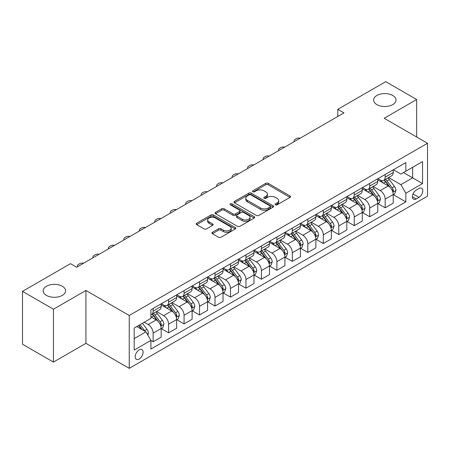 <?xml version="1.0" encoding="UTF-8"?>
<svg xmlns="http://www.w3.org/2000/svg" width="450" height="450" viewBox="0 0 450 450"><rect width="100%" height="100%" fill="white"/><g stroke="black" fill="none" stroke-linecap="round" stroke-linejoin="round"><path stroke-width="0.67" d="M275.434 204.817A1.204 0.692 0 0 0 277.138 204.817L290.042 197.364A1.716 0.99 0 0 0 290.548 196.667A1.716 0.99 0 0 0 290.042 195.964L268.178 183.341A1.716 0.99 0 0 0 265.748 183.341L252.838 190.789A1.204 0.692 0 0 0 252.489 191.284A1.204 0.692 0 0 0 252.838 191.773A1.204 0.692 0 0 0 254.542 191.773L256.213 190.806A5.496 3.172 0 0 1 263.987 190.806L265.809 191.857A5.496 3.172 0 0 1 267.418 194.102A5.496 3.172 0 0 1 265.809 196.346L264.139 197.314A1.204 0.692 0 0 0 263.784 197.803A1.204 0.692 0 0 0 264.139 198.292A1.204 0.692 0 0 0 265.838 198.292L267.508 197.331A5.496 3.172 0 0 1 275.282 197.331L277.104 198.382A5.496 3.172 0 0 1 278.719 200.627A5.496 3.172 0 0 1 277.104 202.871L275.434 203.833A1.204 0.692 0 0 0 275.085 204.328A1.204 0.692 0 0 0 275.434 204.817L275.434 203.833M62.286 286.251A11.199 6.469 0 0 0 50.079 284.85A11.199 6.469 0 0 0 43.166 290.824A11.199 6.469 0 0 0 46.446 295.397A11.199 6.469 0 0 0 58.652 296.798A11.199 6.469 0 0 0 65.571 290.824A11.199 6.469 0 0 0 62.286 286.251M392.726 95.479A11.199 6.469 0 0 0 380.514 94.073A11.199 6.469 0 0 0 373.601 100.046A11.199 6.469 0 0 0 376.881 104.619A11.199 6.469 0 0 0 389.093 106.026A11.199 6.469 0 0 0 396.006 100.046A11.199 6.469 0 0 0 392.726 95.479M139.14 359.061A5.603 3.234 120 0 0 142.802 354.127A5.603 3.234 120 0 0 141.941 349.639A5.603 3.234 120 0 0 139.14 349.914A5.603 3.234 120 0 0 135.484 354.853A5.603 3.234 120 0 0 136.344 359.336A5.603 3.234 120 0 0 139.14 359.061M212.417 232.29A1.716 0.99 0 0 0 211.916 232.993A1.716 0.99 0 0 0 212.417 233.696L218.554 237.234A1.716 0.99 0 0 0 220.984 237.234L235.316 228.96A1.716 0.99 0 0 0 235.822 228.263A1.716 0.99 0 0 0 235.316 227.559L213.452 214.937A1.716 0.99 0 0 0 211.022 214.937L196.689 223.211A1.716 0.99 0 0 0 196.183 223.909A1.716 0.99 0 0 0 196.689 224.612L204.097 228.893A1.716 0.99 0 0 0 206.528 228.893L212.664 225.349A1.716 0.99 0 0 0 213.165 224.646A1.716 0.99 0 0 0 212.664 223.948L208.986 221.828A4.596 2.655 0 0 1 207.641 219.949A4.596 2.655 0 0 1 210.476 217.496A4.596 2.655 0 0 1 215.488 218.076L229.882 226.384A4.596 2.655 0 0 1 231.227 228.263A4.596 2.655 0 0 1 228.392 230.709A4.596 2.655 0 0 1 223.38 230.136L220.984 228.752A1.716 0.99 0 0 0 218.554 228.752L212.417 232.29L212.417 233.696M85.927 290.469L53.438 309.223L22.5 291.358L22.5 344.233L53.438 362.098L85.927 343.344L129.24 368.348L129.24 315.473L85.927 290.469L85.927 343.344M416.672 137.025L416.672 99.512L384.182 118.271L427.5 143.274L129.24 315.473M416.672 99.512L385.729 81.653L337.776 109.339L337.776 116.483M22.5 291.358L70.459 263.672L76.646 267.244L343.963 112.911L337.776 109.339M256.331 215.426A1.716 0.99 0 0 0 258.761 215.426L273.099 207.152A1.716 0.99 0 0 0 273.6 206.449A1.716 0.99 0 0 0 273.099 205.746L251.229 193.123A1.716 0.99 0 0 0 248.799 193.123L234.467 201.398A1.716 0.99 0 0 0 233.966 202.101A1.716 0.99 0 0 0 234.467 202.804L256.331 215.426M230.754 205.076A1.204 0.692 0 0 1 231.975 205.245L231.975 203.816L254.205 216.653A1.716 0.99 0 0 1 254.711 217.356A1.716 0.99 0 0 1 254.205 218.053L239.873 226.333A1.716 0.99 0 0 1 237.442 226.333L215.578 213.705L215.578 212.304A1.716 0.99 0 0 0 215.072 213.007A1.716 0.99 0 0 0 215.578 213.705M215.578 212.304L221.709 208.761A1.716 0.99 0 0 1 224.139 208.761L233.01 213.885A1.716 0.99 0 0 0 235.44 213.885L239.507 211.534A1.716 0.99 0 0 0 240.013 210.831A1.716 0.99 0 0 0 239.507 210.127L230.276 204.801A1.204 0.692 0 0 1 229.922 204.311A1.204 0.692 0 0 1 230.664 203.67A1.204 0.692 0 0 1 231.975 203.816M418.961 188.505L416.239 190.08A5.428 3.133 120 0 0 412.695 194.861A5.428 3.133 120 0 0 413.527 199.209A5.428 3.133 120 0 0 416.239 198.939L418.961 197.364A5.428 3.133 120 0 0 422.505 192.583A5.428 3.133 120 0 0 421.673 188.235A5.428 3.133 120 0 0 418.961 188.505M129.24 368.348L427.5 196.149L427.5 143.274M393.407 169.751L400.894 174.071L405.844 171.214L405.844 162.568L150.902 309.757L150.902 318.403L134.19 328.05L134.19 350.061L150.902 340.414L150.902 349.059L405.844 201.87L405.844 193.224L400.894 184.646L388.586 177.542M405.844 171.214L422.55 161.567L422.55 183.578L405.844 193.224M53.438 309.223L53.438 362.098M403.493 172.575L412.65 177.862L412.65 167.287L422.55 161.567M400.894 184.646L412.65 177.862L422.55 183.578M134.19 338.625L145.952 331.836L136.789 326.548M150.902 340.481L153.129 341.769L153.129 333.124A7.003 4.044 -120 0 0 148.179 324.551L144.214 322.262M153.129 341.769L161.173 337.123L161.173 328.478A7.003 4.044 -120 0 0 156.223 319.905L150.902 316.834M161.359 328.657L168.598 332.837L168.598 324.191A7.003 4.044 -120 0 0 163.648 315.619L156.538 311.512M168.598 332.837L176.642 328.196L176.642 319.551A7.003 4.044 -120 0 0 171.692 310.973L161.173 304.903M176.828 319.725L184.067 323.904L184.067 315.259A7.003 4.044 -120 0 0 179.117 306.686L172.007 302.586M184.067 323.904L192.111 319.264L192.111 310.618A7.003 4.044 -120 0 0 187.161 302.04L176.642 295.971M192.296 310.798L199.536 314.978L199.536 306.332A7.003 4.044 -120 0 0 194.586 297.754L187.481 293.653M199.536 314.978L207.579 310.331L207.579 301.686A7.003 4.044 -120 0 0 202.629 293.113L192.111 287.038M207.765 301.866L215.004 306.045L215.004 297.399A7.003 4.044 -120 0 0 210.054 288.821L202.95 284.721M215.004 306.045L223.048 301.399L223.048 292.753A7.003 4.044 -120 0 0 218.098 284.181L207.579 278.106M223.234 292.933L230.479 297.113L230.479 288.467A7.003 4.044 -120 0 0 225.529 279.894L218.419 275.788M230.479 297.113L238.523 292.466L238.523 283.821A7.003 4.044 -120 0 0 233.572 275.248L223.048 269.173M238.708 284.001L245.947 288.18L245.947 279.534A7.003 4.044 -120 0 0 240.998 270.962L233.888 266.856M245.947 288.18L253.991 283.539L253.991 274.894A7.003 4.044 -120 0 0 249.041 266.316L238.523 260.246M254.177 275.068L261.416 279.248L261.416 270.602A7.003 4.044 -120 0 0 256.466 262.029L249.356 257.929M261.416 279.248L269.46 274.607L269.46 265.961A7.003 4.044 -120 0 0 264.51 257.383L253.991 251.314M269.646 266.136L276.885 270.321L276.885 261.675A7.003 4.044 -120 0 0 271.935 253.097L264.825 248.996M276.885 270.321L284.929 265.674L284.929 257.029A7.003 4.044 -120 0 0 279.979 248.456L269.46 242.381M285.114 257.209L292.354 261.388L292.354 252.743A7.003 4.044 -120 0 0 287.404 244.164L280.299 240.064M292.354 261.388L300.397 256.742L300.397 248.096A7.003 4.044 -120 0 0 295.447 239.524L284.929 233.449M300.583 248.276L307.828 252.456L307.828 243.81A7.003 4.044 -120 0 0 302.873 235.237L295.768 231.131M307.828 252.456L315.872 247.809L315.872 239.164A7.003 4.044 -120 0 0 310.922 230.591L300.397 224.516M316.058 239.344L323.297 243.523L323.297 234.877A7.003 4.044 -120 0 0 318.347 226.305L311.237 222.199M323.297 243.523L331.341 238.882L331.341 230.231A7.003 4.044 -120 0 0 326.391 221.659L315.872 215.584M331.526 230.411L338.766 234.591L338.766 225.945A7.003 4.044 -120 0 0 333.816 217.373L326.706 213.266M338.766 234.591L346.809 229.95L346.809 221.304A7.003 4.044 -120 0 0 341.859 212.726L331.341 206.657M346.995 221.479L354.234 225.664L354.234 217.018A7.003 4.044 -120 0 0 349.284 208.44L342.174 204.339M354.234 225.664L362.278 221.018L362.278 212.372A7.003 4.044 -120 0 0 357.328 203.799L346.809 197.724M362.464 212.552L369.703 216.731L369.703 208.086A7.003 4.044 -120 0 0 364.753 199.507L357.649 195.407M369.703 216.731L377.747 212.085L377.747 203.439A7.003 4.044 -120 0 0 372.797 194.867L362.278 188.792M377.933 203.619L385.172 207.799L385.172 199.153A7.003 4.044 -120 0 0 380.222 190.581L373.118 186.474M385.172 207.799L393.221 203.153L393.221 194.507A7.003 4.044 -120 0 0 388.271 185.934L377.747 179.859M377.933 178.684L380.222 180.006A7.003 4.044 -120 0 0 383.726 180.349A7.003 4.044 -120 0 0 385.172 177.143L385.172 174.499M362.464 187.611L364.753 188.933A7.003 4.044 -120 0 0 368.257 189.281A7.003 4.044 -120 0 0 369.703 186.075L369.703 183.431M346.995 196.543L349.284 197.865A7.003 4.044 -120 0 0 352.783 198.214A7.003 4.044 -120 0 0 354.234 195.007L354.234 192.364M331.526 205.476L333.816 206.797A7.003 4.044 -120 0 0 337.314 207.146A7.003 4.044 -120 0 0 338.766 203.94L338.766 201.296M316.058 214.408L318.347 215.73A7.003 4.044 -120 0 0 321.846 216.073A7.003 4.044 -120 0 0 323.297 212.873L323.297 210.229M300.583 223.341L302.873 224.662A7.003 4.044 -120 0 0 306.377 225.006A7.003 4.044 -120 0 0 307.828 221.805L307.828 219.161M285.114 232.268L287.404 233.589A7.003 4.044 -120 0 0 290.908 233.938A7.003 4.044 -120 0 0 292.354 230.732L292.354 228.088M269.646 241.2L271.935 242.522A7.003 4.044 -120 0 0 275.434 242.871A7.003 4.044 -120 0 0 276.885 239.664L276.885 237.021M254.177 250.132L256.466 251.454A7.003 4.044 -120 0 0 259.965 251.803A7.003 4.044 -120 0 0 261.416 248.597L261.416 245.953M238.708 259.065L240.998 260.387A7.003 4.044 -120 0 0 244.496 260.736A7.003 4.044 -120 0 0 245.947 257.529L245.947 254.886M223.234 267.998L225.529 269.319A7.003 4.044 -120 0 0 229.028 269.662A7.003 4.044 -120 0 0 230.479 266.462L230.479 263.818M207.765 276.924L210.054 278.246A7.003 4.044 -120 0 0 213.559 278.595A7.003 4.044 -120 0 0 215.004 275.389L215.004 272.745M192.296 285.857L194.586 287.179A7.003 4.044 -120 0 0 198.084 287.528A7.003 4.044 -120 0 0 199.536 284.321L199.536 281.678M176.828 294.789L179.117 296.111A7.003 4.044 -120 0 0 182.616 296.46A7.003 4.044 -120 0 0 184.067 293.254L184.067 290.61M161.359 303.722L163.648 305.044A7.003 4.044 -120 0 0 167.147 305.392A7.003 4.044 -120 0 0 168.598 302.186L168.598 299.543M393.407 194.687L405.844 201.87M383.726 180.349L391.77 175.708A7.003 4.044 -120 0 0 393.221 172.502L393.221 169.858M368.257 189.281L376.301 184.635A7.003 4.044 -120 0 0 377.747 181.434L377.747 178.791M352.783 198.214L360.827 193.567A7.003 4.044 -120 0 0 362.278 190.361L362.278 187.718M337.314 207.146L345.358 202.5A7.003 4.044 -120 0 0 346.809 199.294L346.809 196.65M321.846 216.073L329.889 211.433A7.003 4.044 -120 0 0 331.341 208.226L331.341 205.583M306.377 225.006L314.421 220.365A7.003 4.044 -120 0 0 315.872 217.159L315.872 214.515M290.908 233.938L298.952 229.292A7.003 4.044 -120 0 0 300.397 226.091L300.397 223.447M275.434 242.871L283.477 238.224A7.003 4.044 -120 0 0 284.929 235.018L284.929 232.374M259.965 251.803L268.009 247.157A7.003 4.044 -120 0 0 269.46 243.951L269.46 241.307M244.496 260.736L252.54 256.089A7.003 4.044 -120 0 0 253.991 252.883L253.991 250.239M229.028 269.662L237.071 265.022A7.003 4.044 -120 0 0 238.523 261.816L238.523 259.172M213.559 278.595L221.602 273.949A7.003 4.044 -120 0 0 223.048 270.748L223.048 268.104M198.084 287.528L206.134 282.881A7.003 4.044 -120 0 0 207.579 279.681L207.579 277.037M182.616 296.46L190.659 291.814A7.003 4.044 -120 0 0 192.111 288.608L192.111 285.964M167.147 305.392L175.191 300.746A7.003 4.044 -120 0 0 176.642 297.54L176.642 294.896M150.902 314.606A7.003 4.044 -120 0 0 151.678 314.319L159.722 309.679A7.003 4.044 -120 0 0 161.173 306.473L161.173 303.829M151.678 314.319A7.003 4.044 -120 0 0 153.129 311.119L153.129 308.475M145.952 331.836L150.902 340.414M275.918 204.986L277.104 204.3A5.496 3.172 0 0 0 278.719 202.056L278.719 200.627M267.418 194.102L267.418 195.536A5.496 3.172 0 0 1 265.809 197.781L264.617 198.467M290.019 197.381L268.178 184.77A1.716 0.99 0 0 0 265.748 184.77L253.322 191.942M273.077 207.163L251.229 194.552A1.716 0.99 0 0 0 248.799 194.552L234.489 202.815L234.467 201.398M270.062 206.938A1.204 0.692 0 0 0 270.411 206.449A1.204 0.692 0 0 0 270.062 205.959L250.869 194.878A1.204 0.692 0 0 0 249.165 194.878L247.404 195.891A5.496 3.172 0 0 0 245.796 198.135A5.496 3.172 0 0 0 247.404 200.379L260.522 207.956A5.496 3.172 0 0 0 268.301 207.956L270.062 206.938L270.062 208.367A1.204 0.692 0 0 0 270.411 207.877L270.411 206.449M245.796 198.135L245.796 199.564A5.496 3.172 0 0 0 247.404 201.808L247.404 200.379M270.062 208.367L268.301 209.385A5.496 3.172 0 0 1 260.522 209.385L247.404 201.808M215.601 213.722L221.709 210.189L221.709 208.761M240.013 210.831L240.013 212.259A1.716 0.99 0 0 1 239.507 212.963L235.44 215.314A1.716 0.99 0 0 1 233.01 215.314L224.139 210.189A1.716 0.99 0 0 0 221.709 210.189M231.975 205.245L254.183 218.07M242.213 219.195A4.596 2.655 0 0 0 247.219 219.769A4.596 2.655 0 0 0 250.054 217.316A4.596 2.655 0 0 0 248.709 215.443L243.641 212.513A1.716 0.99 0 0 0 241.211 212.513L237.139 214.864A1.716 0.99 0 0 0 236.638 215.567A1.716 0.99 0 0 0 237.139 216.264L242.213 219.195L242.213 220.624A4.596 2.655 0 0 0 247.219 221.197A4.596 2.655 0 0 0 250.054 218.751L250.054 217.316M236.638 215.567L236.638 216.996A1.716 0.99 0 0 0 237.139 217.699L237.139 216.264M242.213 220.624L237.139 217.699M231.227 228.263L231.227 229.691A4.596 2.655 0 0 1 228.392 232.138A4.596 2.655 0 0 1 223.38 231.564L220.984 230.181A1.716 0.99 0 0 0 218.554 230.181L212.439 233.708M207.641 219.949L207.641 221.377A4.596 2.655 0 0 0 208.986 223.256L208.986 221.828M212.642 225.36L208.986 223.256M235.294 228.977L213.452 216.366A1.716 0.99 0 0 0 211.022 216.366L196.712 224.629M393.221 194.794L394.706 193.939L395.944 190.361A4.641 2.677 -120 0 0 394.459 186.412L389.402 179.662A13.388 7.729 -120 0 0 387.945 177.913M382.916 182.841A13.388 7.729 -120 0 0 380.171 179.972M392.794 191.953L393.435 190.564A4.641 2.677 -120 0 0 392.108 187.774L387.051 181.024A13.388 7.729 -120 0 0 385.594 179.274M384.345 179.989A11.115 6.418 60 0 1 386.168 182.064L390.448 187.779M384.109 180.129A13.388 7.729 60 0 1 385.566 181.879L388.929 186.368M300.156 138.201A3.499 2.019 -0 0 0 296.314 138.634L295.076 139.348A3.499 2.019 -0 0 0 294.053 140.777A3.499 2.019 -0 0 0 294.328 141.564M377.747 203.726L379.232 202.866L380.469 199.294A4.641 2.677 -120 0 0 378.99 195.345L373.933 188.595A13.388 7.729 -120 0 0 372.471 186.846M367.442 191.773A13.388 7.729 -120 0 0 364.702 188.904M377.325 200.886L377.966 199.491A4.641 2.677 -120 0 0 376.639 196.701L371.582 189.951A13.388 7.729 -120 0 0 370.119 188.201M368.876 188.921A11.115 6.418 60 0 1 370.699 190.997L374.979 196.712M368.634 189.062A13.388 7.729 60 0 1 370.097 190.811L373.461 195.3M284.687 147.133A3.499 2.019 -0 0 0 280.845 147.566L279.608 148.281A3.499 2.019 -0 0 0 278.584 149.709A3.499 2.019 -0 0 0 278.859 150.497M362.278 212.659L363.763 211.798L365.001 208.226A4.641 2.677 -120 0 0 363.521 204.278L358.464 197.528A13.388 7.729 -120 0 0 357.002 195.778M351.973 200.706A13.388 7.729 -120 0 0 349.234 197.837M361.856 209.818L362.498 208.423A4.641 2.677 -120 0 0 361.17 205.633L356.113 198.883A13.388 7.729 -120 0 0 354.651 197.134M353.407 197.854A11.115 6.418 60 0 1 355.23 199.929L359.511 205.639M353.166 197.994A13.388 7.729 60 0 1 354.628 199.744L357.992 204.232M269.218 156.066A3.499 2.019 -0 0 0 265.376 156.499L264.139 157.213A3.499 2.019 -0 0 0 263.115 158.642A3.499 2.019 -0 0 0 263.391 159.429M346.809 221.586L348.294 220.731L349.532 217.159A4.641 2.677 -120 0 0 348.053 213.21L342.996 206.46A13.388 7.729 -120 0 0 341.533 204.711M336.504 209.638A13.388 7.729 -120 0 0 333.765 206.769M346.387 218.745L347.029 217.356A4.641 2.677 -120 0 0 345.701 214.566L340.644 207.816A13.388 7.729 -120 0 0 339.182 206.066M337.939 206.786A11.115 6.418 60 0 1 339.761 208.862L344.042 214.571M337.697 206.921A13.388 7.729 60 0 1 339.159 208.671L342.517 213.159M253.749 164.998A3.499 2.019 -0 0 0 249.907 165.426L248.67 166.14A3.499 2.019 -0 0 0 247.646 167.569A3.499 2.019 -0 0 0 247.922 168.362M331.341 230.518L332.826 229.663L334.063 226.091A4.641 2.677 -120 0 0 332.584 222.143L327.527 215.393A13.388 7.729 -120 0 0 326.064 213.638M321.036 218.571A13.388 7.729 -120 0 0 318.296 215.702M330.919 227.678L331.56 226.288A4.641 2.677 -120 0 0 330.233 223.498L325.176 216.748A13.388 7.729 -120 0 0 323.713 214.999M322.464 215.719A11.115 6.418 60 0 1 324.293 217.789L328.567 223.504M322.228 215.854A13.388 7.729 60 0 1 323.691 217.603L327.049 222.092M238.275 173.925A3.499 2.019 -0 0 0 234.439 174.358L233.201 175.072A3.499 2.019 -0 0 0 232.172 176.501A3.499 2.019 -0 0 0 232.453 177.289M315.872 239.451L317.357 238.596L318.594 235.018A4.641 2.677 -120 0 0 317.109 231.069L312.053 224.319A13.388 7.729 -120 0 0 310.596 222.57M305.567 227.498A13.388 7.729 -120 0 0 302.822 224.629M315.444 236.61L316.086 235.221A4.641 2.677 -120 0 0 314.758 232.431L309.701 225.681A13.388 7.729 -120 0 0 308.244 223.931M306.996 224.651A11.115 6.418 60 0 1 308.824 226.721L313.099 232.436M306.759 224.786A13.388 7.729 60 0 1 308.216 226.536L311.58 231.024M222.806 182.857A3.499 2.019 -0 0 0 218.964 183.291L217.727 184.005A3.499 2.019 -0 0 0 216.703 185.434A3.499 2.019 -0 0 0 216.979 186.221M300.397 248.383L301.882 247.523L303.12 243.951A4.641 2.677 -120 0 0 301.641 240.002L296.584 233.252A13.388 7.729 -120 0 0 295.127 231.502M290.093 236.43A13.388 7.729 -120 0 0 287.353 233.561M299.976 245.542L300.617 244.148A4.641 2.677 -120 0 0 299.289 241.363L294.233 234.607A13.388 7.729 -120 0 0 292.776 232.858M291.527 233.578A11.115 6.418 60 0 1 293.349 235.654L297.63 241.369M291.285 233.719A13.388 7.729 60 0 1 292.748 235.468L296.111 239.957M207.338 191.79A3.499 2.019 -0 0 0 203.496 192.223L202.258 192.938A3.499 2.019 -0 0 0 201.234 194.366A3.499 2.019 -0 0 0 201.51 195.154M284.929 257.316L286.414 256.455L287.651 252.883A4.641 2.677 -120 0 0 286.172 248.934L281.115 242.184A13.388 7.729 -120 0 0 279.653 240.435M274.624 245.362A13.388 7.729 -120 0 0 271.884 242.494M284.507 254.475L285.148 253.08A4.641 2.677 -120 0 0 283.821 250.29L278.764 243.54A13.388 7.729 -120 0 0 277.301 241.791M276.058 242.511A11.115 6.418 60 0 1 277.881 244.586L282.161 250.296M275.816 242.651A13.388 7.729 60 0 1 277.279 244.401L280.642 248.889M191.869 200.722A3.499 2.019 -0 0 0 188.027 201.156L186.789 201.87A3.499 2.019 -0 0 0 185.766 203.299A3.499 2.019 -0 0 0 186.041 204.086M269.46 266.248L270.945 265.387L272.183 261.816A4.641 2.677 -120 0 0 270.703 257.867L265.646 251.117A13.388 7.729 -120 0 0 264.184 249.368M259.155 254.295A13.388 7.729 -120 0 0 256.416 251.426M269.038 263.407L269.679 262.012A4.641 2.677 -120 0 0 268.352 259.222L263.295 252.472A13.388 7.729 -120 0 0 261.832 250.723M260.589 251.443A11.115 6.418 60 0 1 262.412 253.519L266.692 259.228M260.347 251.578A13.388 7.729 60 0 1 261.81 253.333L265.168 257.816M176.4 209.655A3.499 2.019 -0 0 0 172.558 210.083L171.321 210.797A3.499 2.019 -0 0 0 170.297 212.226A3.499 2.019 -0 0 0 170.572 213.019M253.991 275.175L255.476 274.32L256.714 270.748A4.641 2.677 -120 0 0 255.234 266.799L250.178 260.049A13.388 7.729 -120 0 0 248.715 258.3M243.686 263.227A13.388 7.729 -120 0 0 240.947 260.359M253.569 272.334L254.211 270.945A4.641 2.677 -120 0 0 252.883 268.155L247.826 261.405A13.388 7.729 -120 0 0 246.364 259.656M245.115 260.376A11.115 6.418 60 0 1 246.943 262.446L251.224 268.161M244.879 260.511A13.388 7.729 60 0 1 246.341 262.26L249.699 266.749M160.926 218.582A3.499 2.019 -0 0 0 157.089 219.015L155.852 219.729A3.499 2.019 -0 0 0 154.822 221.158A3.499 2.019 -0 0 0 155.104 221.946M238.523 284.108L240.007 283.252L241.245 279.681A4.641 2.677 -120 0 0 239.76 275.726L234.709 268.976A13.388 7.729 -120 0 0 233.246 267.227M228.218 272.154A13.388 7.729 -120 0 0 225.472 269.286M238.101 281.267L238.736 279.877A4.641 2.677 -120 0 0 237.409 277.088L232.352 270.338A13.388 7.729 -120 0 0 230.895 268.588M229.646 269.308A11.115 6.418 60 0 1 231.474 271.378L235.749 277.093M229.41 269.443A13.388 7.729 60 0 1 230.867 271.192L234.231 275.681M145.457 227.514A3.499 2.019 -0 0 0 141.615 227.947L140.377 228.662A3.499 2.019 -0 0 0 139.354 230.091A3.499 2.019 -0 0 0 139.629 230.878M223.048 293.04L224.533 292.185L225.771 288.608A4.641 2.677 -120 0 0 224.291 284.659L219.234 277.909A13.388 7.729 -120 0 0 217.778 276.159M212.749 281.087A13.388 7.729 -120 0 0 210.004 278.218M222.626 290.199L223.268 288.81A4.641 2.677 -120 0 0 221.94 286.02L216.883 279.27A13.388 7.729 -120 0 0 215.426 277.515M214.178 278.235A11.115 6.418 60 0 1 216 280.311L220.281 286.026M213.941 278.376A13.388 7.729 60 0 1 215.398 280.125L218.762 284.614M129.988 236.447A3.499 2.019 -0 0 0 126.146 236.88L124.909 237.594A3.499 2.019 -0 0 0 123.885 239.023A3.499 2.019 -0 0 0 124.161 239.811M207.579 301.973L209.064 301.112L210.302 297.54A4.641 2.677 -120 0 0 208.822 293.591L203.766 286.841A13.388 7.729 -120 0 0 202.303 285.092M197.274 290.019A13.388 7.729 -120 0 0 194.535 287.151M207.157 299.132L207.799 297.737A4.641 2.677 -120 0 0 206.471 294.947L201.414 288.197A13.388 7.729 -120 0 0 199.952 286.447M198.709 287.168A11.115 6.418 60 0 1 200.531 289.243L204.812 294.952M198.467 287.308A13.388 7.729 60 0 1 199.929 289.058L203.293 293.546M114.519 245.379A3.499 2.019 -0 0 0 110.677 245.812L109.44 246.527A3.499 2.019 -0 0 0 108.416 247.956A3.499 2.019 -0 0 0 108.692 248.743M192.111 310.905L193.596 310.044L194.833 306.473A4.641 2.677 -120 0 0 193.354 302.524L188.297 295.774A13.388 7.729 -120 0 0 186.834 294.024M181.806 298.952A13.388 7.729 -120 0 0 179.066 296.083M191.689 308.064L192.33 306.669A4.641 2.677 -120 0 0 191.002 303.879L185.946 297.129A13.388 7.729 -120 0 0 184.483 295.38M183.24 296.1A11.115 6.418 60 0 1 185.062 298.176L189.343 303.885M182.998 296.241A13.388 7.729 60 0 1 184.461 297.99L187.824 302.473M99.051 254.312A3.499 2.019 -0 0 0 95.209 254.739L93.971 255.454A3.499 2.019 -0 0 0 92.948 256.888A3.499 2.019 -0 0 0 93.223 257.676M176.642 319.832L178.127 318.977L179.364 315.405A4.641 2.677 -120 0 0 177.885 311.456L172.828 304.706A13.388 7.729 -120 0 0 171.366 302.957M166.337 307.884A13.388 7.729 -120 0 0 163.597 305.016M176.22 316.991L176.861 315.602A4.641 2.677 -120 0 0 175.534 312.812L170.477 306.062A13.388 7.729 -120 0 0 169.014 304.312M167.766 305.032A11.115 6.418 60 0 1 169.594 307.108L173.874 312.817M167.529 305.168A13.388 7.729 60 0 1 168.992 306.917L172.35 311.406M83.582 263.239A3.499 2.019 -0 0 0 79.74 263.672L78.502 264.386A3.499 2.019 -0 0 0 77.473 265.815A3.499 2.019 -0 0 0 77.754 266.602M161.173 328.764L162.658 327.909L163.896 324.338A4.641 2.677 -120 0 0 162.416 320.383L157.359 313.633A13.388 7.729 -120 0 0 155.897 311.884M160.751 325.924L161.393 324.534A4.641 2.677 -120 0 0 160.059 321.744L155.008 314.994A13.388 7.729 -120 0 0 153.546 313.245M152.297 313.965A11.115 6.418 60 0 1 154.125 316.035L158.4 321.75M152.061 314.1A13.388 7.729 60 0 1 153.523 315.849L156.881 320.338M147.808 335.053L148.421 333.264A4.641 2.677 -120 0 0 146.942 329.316L142.431 323.291M145.013 331.296A4.641 2.677 -120 0 0 144.591 330.677L140.079 324.652M138.921 325.322L142.161 329.653M138.594 325.507L141.345 329.181M148.179 324.551L156.223 319.905M163.648 315.619L171.692 310.973M179.117 306.686L187.161 302.04M194.586 297.754L202.629 293.113M210.054 288.821L218.098 284.181M225.529 279.894L233.572 275.248M240.998 270.962L249.041 266.316M256.466 262.029L264.51 257.383M271.935 253.097L279.979 248.456M287.404 244.164L295.447 239.524M302.873 235.237L310.922 230.591M318.347 226.305L326.391 221.659M333.816 217.373L341.859 212.726M349.284 208.44L357.328 203.799M364.753 199.507L372.797 194.867M380.222 190.581L388.271 185.934M385.172 177.143L393.221 172.502M385.172 199.153L393.221 194.507M369.703 208.086L377.747 203.439M369.703 186.075L377.747 181.434M354.234 217.018L362.278 212.372M354.234 195.007L362.278 190.361M338.766 225.945L346.809 221.304M338.766 203.94L346.809 199.294M323.297 234.877L331.341 230.231M323.297 212.873L331.341 208.226M307.828 243.81L315.872 239.164M307.828 221.805L315.872 217.159M292.354 252.743L300.397 248.096M292.354 230.732L300.397 226.091M276.885 261.675L284.929 257.029M276.885 239.664L284.929 235.018M261.416 270.602L269.46 265.961M261.416 248.597L269.46 243.951M245.947 279.534L253.991 274.894M245.947 257.529L253.991 252.883M230.479 288.467L238.523 283.821M230.479 266.462L238.523 261.816M215.004 297.399L223.048 292.753M215.004 275.389L223.048 270.748M199.536 306.332L207.579 301.686M199.536 284.321L207.579 279.681M184.067 315.259L192.111 310.618M184.067 293.254L192.111 288.608M168.598 324.191L176.642 319.551M168.598 302.186L176.642 297.54M153.129 333.124L161.173 328.478M153.129 311.119L161.173 306.473M413.027 193.939L418.961 197.364M412.402 196.723L416.239 198.939M277.104 204.3L277.104 202.871M264.139 198.292L264.139 197.314M265.809 197.781L265.809 196.346M252.838 191.773L252.838 190.789M265.748 184.77L265.748 183.341M268.178 184.77L268.178 183.341M290.042 197.364L290.042 195.964M248.799 194.552L248.799 193.123M251.229 194.552L251.229 193.123M273.099 207.152L273.099 205.746M260.522 209.385L260.522 207.956M268.301 209.385L268.301 207.956M224.139 210.189L224.139 208.761M233.01 215.314L233.01 213.885M235.44 215.314L235.44 213.885M239.507 212.963L239.507 211.534M254.205 218.053L254.205 216.653M218.554 230.181L218.554 228.752M220.984 230.181L220.984 228.752M223.38 231.564L223.38 230.136M212.664 225.349L212.664 223.948M196.689 224.612L196.689 223.211M211.022 216.366L211.022 214.937M213.452 216.366L213.452 214.937M235.316 228.96L235.316 227.559M392.873 192.206L395.91 190.451M387.051 181.024L389.402 179.662M383.406 183.127L385.566 181.879M392.108 187.774L394.459 186.412M391.742 189.585L393.435 190.564M377.404 201.139L380.441 199.384M371.582 189.951L373.933 188.595M367.937 192.06L370.097 190.811M376.639 196.701L378.99 195.345M376.273 198.512L377.966 199.491M361.935 210.071L364.973 208.316M356.113 198.883L358.464 197.528M352.468 200.993L354.628 199.744M361.17 205.633L363.521 204.278M360.804 207.444L362.498 208.423M346.461 219.004L349.504 217.249M340.644 207.816L342.996 206.46M336.999 209.919L339.159 208.671M345.701 214.566L348.053 213.21M345.33 216.377L347.029 217.356M330.992 227.931L334.029 226.181M325.176 216.748L327.527 215.393M321.525 218.852L323.691 217.603M330.233 223.498L332.584 222.143M329.861 225.309L331.56 226.288M315.523 236.863L318.561 235.108M309.701 225.681L312.053 224.319M306.056 227.784L308.216 226.536M314.758 232.431L317.109 231.069M314.392 234.242L316.086 235.221M300.054 245.796L303.092 244.041M294.233 234.607L296.584 233.252M290.588 236.717L292.748 235.468M299.289 241.363L301.641 240.002M298.924 243.169L300.617 244.148M284.586 254.728L287.623 252.973M278.764 243.54L281.115 242.184M275.119 245.649L277.279 244.401M283.821 250.29L286.172 248.934M283.455 252.101L285.148 253.08M269.111 263.661L272.154 261.906M263.295 252.472L265.646 251.117M259.65 254.576L261.81 253.333M268.352 259.222L270.703 257.867M267.986 261.034L269.679 262.012M253.643 272.593L256.68 270.838M247.826 261.405L250.178 260.049M244.176 263.509L246.341 262.26M252.883 268.155L255.234 266.799M252.512 269.966L254.211 270.945M238.174 281.52L241.211 279.765M232.352 270.338L234.709 268.976M228.707 272.441L230.867 271.192M237.409 277.088L239.76 275.726M237.043 278.899L238.736 279.877M222.705 290.452L225.743 288.697M216.883 279.27L219.234 277.909M213.238 281.374L215.398 280.125M221.94 286.02L224.291 284.659M221.574 287.831L223.268 288.81M207.236 299.385L210.274 297.63M201.414 288.197L203.766 286.841M197.769 290.306L199.929 289.058M206.471 294.947L208.822 293.591M206.106 296.758L207.799 297.737M191.768 308.317L194.805 306.562M185.946 297.129L188.297 295.774M182.301 299.233L184.461 297.99M191.002 303.879L193.354 302.524M190.637 305.691L192.33 306.669M176.293 317.25L179.331 315.495M170.477 306.062L172.828 304.706M166.826 308.166L168.992 306.917M175.534 312.812L177.885 311.456M175.162 314.623L176.861 315.602M160.824 326.177L163.862 324.428M155.008 314.994L157.359 313.633M151.357 317.098L153.523 315.849M160.059 321.744L162.416 320.383M159.694 323.556L161.393 324.534M147.218 334.035L148.393 333.354M144.591 330.677L146.942 329.316M294.053 140.777L294.053 141.727M278.584 149.709L278.584 150.654M263.115 158.642L263.115 159.587M247.646 167.569L247.646 168.519M232.172 176.501L232.172 177.452M216.703 185.434L216.703 186.384M201.234 194.366L201.234 195.311M185.766 203.299L185.766 204.244M170.297 212.226L170.297 213.176M154.822 221.158L154.822 222.109M139.354 230.091L139.354 231.041M123.885 239.023L123.885 239.974M108.416 247.956L108.416 248.901M92.948 256.888L92.948 257.833M77.473 265.815L77.473 266.766"/></g></svg>
